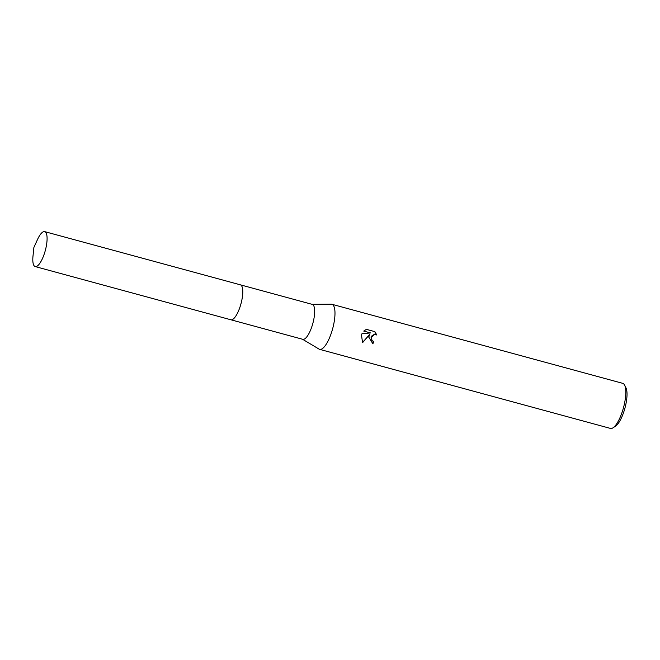 <?xml version="1.0" encoding="UTF-8"?>
<svg xmlns="http://www.w3.org/2000/svg" width="660" height="660" viewBox="0 0 660 660"><rect width="100%" height="100%" fill="white"/><g stroke="black" fill="none" stroke-linecap="round" stroke-linejoin="round"><path stroke-width="0.99" d="M233.203 319.077A18.101 5.536 -74.8 0 0 241.246 302.75A18.101 5.536 -74.8 0 0 242.03 286.622M231.016 319.811L302.783 339.322A18.101 5.536 -74.8 0 0 313.137 322.295A18.101 5.536 -74.8 0 0 312.279 304.384L240.52 284.873M302.552 339.265L319.077 349.115A23.356 7.144 -74.8 0 0 319.646 349.354A23.356 7.144 -74.8 0 0 333.003 327.385A23.356 7.144 -74.8 0 0 331.897 304.276A23.356 7.144 -74.8 0 0 331.295 304.194L312.056 304.326M368.775 337.111L369.773 334.315L362.587 342.672L361.474 335.123L361.977 333.712L370.606 332.945L363.742 331.081L366.382 329.348L374.847 331.642L376.827 335.033L374.756 334.125L371.052 337.73L372.199 340.667L373.642 341.467A23.356 7.144 105.2 0 1 372.908 343.835L368.775 337.111M319.646 349.354L610.451 428.422A23.356 7.144 -74.8 0 0 612.983 427.829A23.356 7.144 -74.8 0 0 623.807 406.453A23.356 7.144 -74.8 0 0 624.591 385.135A23.356 7.144 -74.8 0 0 622.71 383.336L331.897 304.276M612.983 427.829L615.491 426.212A21.021 6.427 -74.8 0 0 625.235 406.981A21.021 6.427 -74.8 0 0 625.936 387.791L624.591 385.135M372.735 343.786A22.778 6.963 -74.8 0 0 373.461 341.451L372.017 340.651L371.135 336.41L374.665 334.117M374.847 331.642L366.325 329.365M376.579 334.826L374.657 331.633M362.505 342.548L369.773 334.315M35.516 266.632A18.101 5.536 -74.8 0 0 45.425 250.049A18.101 5.536 -74.8 0 0 44.698 231.635A18.101 5.536 -74.8 0 0 44.385 231.577A18.101 5.536 -74.8 0 0 37.471 239.596L33.891 247.459L33 256.055A18.101 5.536 -74.8 0 0 35.194 266.574A18.101 5.536 -74.8 0 0 35.516 266.632M35.194 266.574L230.885 319.778A18.109 5.536 -74.8 0 0 231.198 319.836A18.109 5.536 -74.8 0 0 241.106 303.253A18.109 5.536 -74.8 0 0 240.388 284.831L44.698 231.635"/></g></svg>
